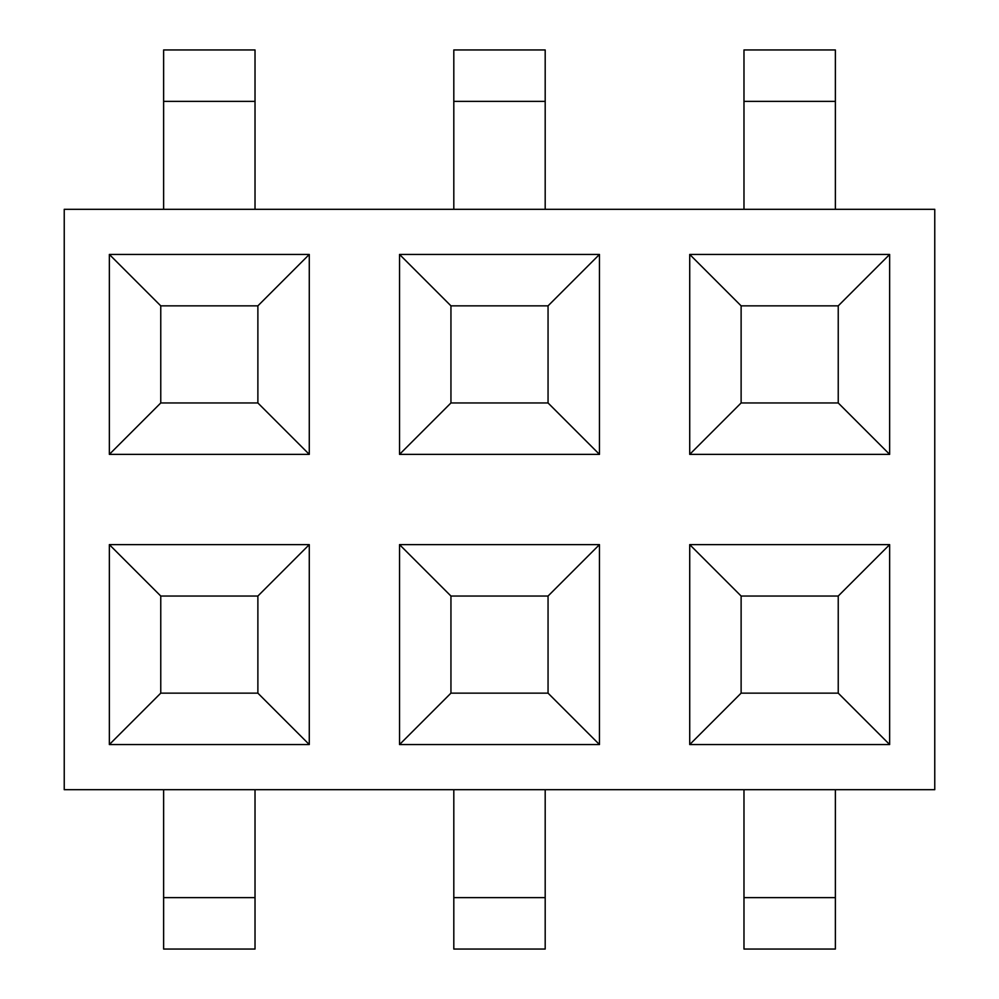 <?xml version="1.0" encoding="UTF-8"?>
<svg xmlns="http://www.w3.org/2000/svg" width="999" height="999" viewBox="0 0 999 999"><rect width="100%" height="100%" fill="white"/><g stroke="black" fill="none" stroke-linecap="round" stroke-linejoin="round"><path stroke-width="1.5" d="M399.538 254.445L599.462 254.445L599.462 454.37L399.538 454.37L399.538 254.445L450.949 305.856L450.949 402.959L548.051 402.959L548.051 305.856L450.949 305.856M689.722 254.445L889.647 254.445L889.647 454.37L689.722 454.37L689.722 254.445L741.121 305.856L741.121 402.959L838.236 402.959L838.236 305.856L741.121 305.856M109.353 254.445L309.278 254.445L309.278 454.37L109.353 454.37L109.353 254.445L160.764 305.856L160.764 402.959L257.879 402.959L257.879 305.856L160.764 305.856M889.647 544.63L889.647 744.555L689.722 744.555L689.722 544.63L889.647 544.63L838.236 596.041L741.121 596.041L741.121 693.144L838.236 693.144L838.236 596.041M309.278 544.63L309.278 744.555L109.353 744.555L109.353 544.63L309.278 544.63L257.879 596.041L160.764 596.041L160.764 693.144L257.879 693.144L257.879 596.041M599.462 544.63L599.462 744.555L399.538 744.555L399.538 544.63L599.462 544.63L548.051 596.041L450.949 596.041L450.949 693.144L548.051 693.144L548.051 596.041M934.764 789.685L64.236 789.685L64.236 209.315L934.764 209.315L934.764 789.685M163.624 949.05L163.624 897.639L255.02 897.639L255.02 949.05L163.624 949.05M163.624 789.685L163.624 897.639M255.02 789.685L255.02 897.639M453.808 949.05L453.808 897.639L545.192 897.639L545.192 949.05L453.808 949.05M453.808 789.685L453.808 897.639M545.192 789.685L545.192 897.639M743.98 949.05L743.98 897.639L835.376 897.639L835.376 949.05L743.98 949.05M743.98 789.685L743.98 897.639M835.376 789.685L835.376 897.639M163.624 209.315L163.624 49.95L255.02 49.95L255.02 101.361L163.624 101.361M255.02 209.315L255.02 101.361M453.808 209.315L453.808 49.95L545.192 49.95L545.192 101.361L453.808 101.361M545.192 209.315L545.192 101.361M743.98 209.315L743.98 49.95L835.376 49.95L835.376 101.361L743.98 101.361M835.376 209.315L835.376 101.361M160.764 596.041L109.353 544.63M160.764 693.144L109.353 744.555M309.278 744.555L257.879 693.144M450.949 596.041L399.538 544.63M450.949 693.144L399.538 744.555M599.462 744.555L548.051 693.144M741.121 596.041L689.722 544.63M741.121 693.144L689.722 744.555M889.647 744.555L838.236 693.144M160.764 402.959L109.353 454.37M257.879 402.959L309.278 454.37M309.278 254.445L257.879 305.856M450.949 402.959L399.538 454.37M548.051 402.959L599.462 454.37M599.462 254.445L548.051 305.856M741.121 402.959L689.722 454.37M838.236 402.959L889.647 454.37M889.647 254.445L838.236 305.856"/></g></svg>
